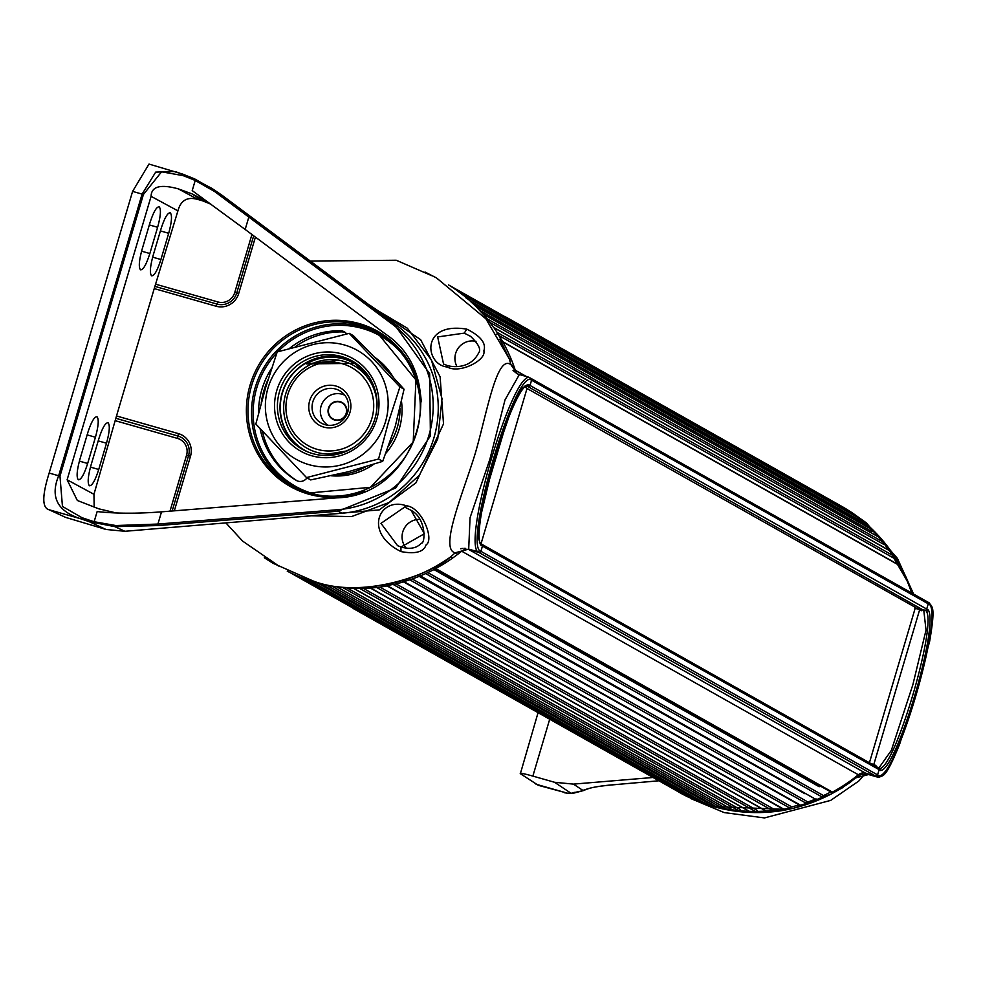 <?xml version="1.0" encoding="UTF-8"?>
<svg xmlns="http://www.w3.org/2000/svg" width="982" height="982" viewBox="0 0 982 982"><rect width="100%" height="100%" fill="white"/><g stroke="black" fill="none" stroke-linecap="round" stroke-linejoin="round"><path stroke-width="1.47" d="M879.185 537.338A1.375 1.338 119.4 0 1 879.811 537.731A164.424 160.643 119.4 0 1 883.739 542.359A1.375 1.338 119.4 0 1 884.009 543.512M879.467 537.461L482.788 313.872A1.375 1.338 -60.6 0 1 483.132 314.154A164.424 160.643 -60.6 0 1 487.06 318.769A1.375 1.338 119.4 0 1 487.133 320.402M859.41 518.459L462.731 294.882A164.424 160.643 -60.6 0 0 457.993 291.286L854.586 514.813M872.176 529.703L475.497 306.114A164.424 160.643 -60.6 0 0 471.139 302.002A1.375 1.338 -60.6 0 0 470.894 301.83L867.572 525.407A1.375 1.338 119.4 0 1 867.818 525.579A164.424 160.643 119.4 0 1 872.176 529.703A1.375 1.338 119.4 0 1 872.568 530.464M496.782 334.175A1.375 1.338 119.4 0 0 497.052 332.382A164.424 160.643 -60.6 0 0 493.823 327.632A1.375 1.338 -60.6 0 0 493.394 327.252L487.293 319.162M526.512 376.56L515.268 370.226A164.424 160.643 -60.6 0 0 502.845 341.932A1.375 1.338 -60.6 0 0 502.342 341.429L899.021 565.006M515.268 370.226A8.224 8.028 -60.6 0 0 518.079 374.13M530.501 378.193A1.645 1.608 119.4 0 1 531.581 380.206L530.022 385.46A1.645 1.608 119.4 0 1 528.009 386.589L525.517 385.889L528.009 386.589A1.645 1.608 -60.6 0 0 530.022 385.46L531.581 380.206A1.645 1.608 -60.6 0 0 530.501 378.193M867.622 773.779L865.658 773.227A8.224 8.028 -60.6 0 0 858.342 774.761A164.424 160.643 119.4 0 1 832.405 792.118L435.713 568.541A164.424 160.643 -60.6 0 0 461.663 551.184A8.224 8.028 -60.6 0 1 468.979 549.638L478.885 552.461A1.645 1.608 -60.6 0 0 480.898 551.319L482.444 546.078A1.645 1.608 -60.6 0 0 481.364 544.065A1.645 1.608 119.4 0 1 482.444 546.078L480.898 551.319A1.645 1.608 119.4 0 1 478.885 552.461L468.696 549.134L455.145 552.817L450.713 556.831C432.62 573.463 364.261 600.014 313.688 581.221L272.873 563.202L264.318 557.764L279.575 566.516L242.64 541.119L225.872 522.89M435.713 568.541A1.375 1.338 119.4 0 1 434.425 568.541M816.091 799.508L420.296 575.869A164.424 160.643 -60.6 0 0 425.611 573.562L822.327 797.126A164.424 160.643 119.4 0 1 816.999 799.446M420.296 575.869A1.375 1.338 119.4 0 1 419.13 575.796M800.576 805.215L403.897 581.626A164.424 160.643 -60.6 0 0 409.74 579.797L806.418 803.386A164.424 160.643 119.4 0 1 800.576 805.215A1.375 1.338 119.4 0 1 799.839 805.215M403.897 581.626A1.375 1.338 119.4 0 1 402.878 581.516M387.129 585.591A164.424 160.643 -60.6 0 0 393.07 584.4L789.749 807.99A164.424 160.643 119.4 0 1 783.808 809.168L387.129 585.591M370.189 587.727A164.424 160.643 -60.6 0 0 376.143 587.175L772.834 810.764A164.424 160.643 119.4 0 1 766.758 811.316L370.189 587.727M353.25 588.046A164.424 160.643 -60.6 0 0 359.179 588.144L755.858 811.721A164.424 160.643 119.4 0 1 749.855 811.635L353.25 588.046M336.507 586.598A164.424 160.643 -60.6 0 0 342.325 587.297L739.004 810.887A164.424 160.643 119.4 0 1 733.137 810.175L336.507 586.598M529.31 377.481L927.524 601.917A1.645 1.608 119.4 0 0 927.18 601.782A1.645 1.608 119.4 0 1 928.26 603.795L926.701 609.049L528.5 384.6C512.494 385.165 469.789 529.359 480.922 545.219A1.645 1.608 119.4 0 0 480.198 543.353L878.387 767.789A1.645 1.608 119.4 0 0 878.043 767.642A1.645 1.608 119.4 0 1 879.123 769.655L877.577 774.908A1.645 1.608 119.4 0 1 875.563 776.038L867.671 773.791L875.563 776.038A1.645 1.608 119.4 0 0 877.577 774.908L479.363 550.46A1.645 1.608 119.4 0 1 477.35 551.602C464.265 535.264 511.34 376.352 528.967 377.333A1.645 1.608 119.4 0 1 529.31 377.481L528.967 377.333M869.352 774.7L879.246 777.265C883.358 774.7 885.383 779.438 899.659 744.098L914.88 696.373L929.659 641.307C935.564 606.471 932.507 607.502 929.046 602.788L927.524 601.917A1.645 1.608 119.4 0 1 928.26 603.795L926.701 609.049A1.645 1.608 119.4 0 1 924.688 610.178L914.672 608.03M502.845 341.932L899.524 565.522A164.424 160.643 119.4 0 1 911.677 592.993M497.052 332.382L893.755 555.984L893.301 557.886L498.991 335.599M890.551 551.283A164.424 160.643 119.4 0 1 893.792 556.045M889.79 550.718L890.514 551.246L889.79 550.718M309.747 580.423L706.414 804A164.424 160.643 119.4 0 1 700.939 802.11L304.26 578.521M325.779 584.707L722.433 808.284A164.424 160.643 119.4 0 1 716.786 806.983L320.12 583.394M807.351 802.294A1.375 1.338 119.4 0 1 806.418 803.386M427.87 572.629L822.977 795.297L822.327 797.126M832.405 792.118L831.398 792.241M527.027 388.479L915.924 607.686M493.823 327.632L890.514 551.246M434.032 569.621L819.221 786.729M419.277 576.385L804.761 793.652M757.22 810.42L363.377 588.365M724.065 807.265L331.585 586.021M294.968 574.838L690.567 797.826M353.09 608.41L675.862 790.338M504.809 316.45L840.494 505.656M306.47 516.188L379.273 509.891L415.902 482.899L443.52 423.893L440.12 376.83L420.627 339.662L369.674 305.107M310.337 261.052L396.225 260.242L431.564 275.611L425.022 272.026L436.487 277.918L485.869 318.794L509.339 358.921L510.885 364.641L509.339 358.921L499.85 339.158M447.411 367.023C459.601 374.13 486.483 360.173 483.856 350.893C486.409 343.307 480.738 336.065 466.855 329.166C420.271 321.286 424.764 365.034 447.411 367.023L446.687 365.255L443.557 364.052L437.665 336.936L464.253 333.131L470.636 336.384M406.315 505.791C379.69 496.266 362.468 532.367 400.975 551.577C415.374 554.278 423.733 552.044 426.078 544.875C434.768 539.572 421.671 507.031 406.315 505.791L404.682 507.08L411.114 510.345L424.42 533.729L401.037 547.023M452.739 557.96L450.713 556.831L455.145 552.817C438.905 548.987 463.946 490.975 475.386 452.947C486.655 414.306 496.683 353.95 510.885 364.641L517.342 373.872L513.034 370.533M470.108 550.104L468.696 549.134L470.047 517.76L489.846 459.355L505.006 399.92L519.368 374.523L517.293 373.847M479.29 542.052L481.217 543.156L527.076 388.32L525.137 387.203L525.198 385.693M481.217 543.156L479.609 542.702M456.961 366.544A17.259 16.866 119.4 0 1 476.037 341.355M406.303 548.152A17.259 16.866 119.4 0 1 419.891 519.38M411.213 510.407L411.114 510.345C426.925 518.717 425.194 544.261 421.376 543.107C416.736 548.275 409.936 549.576 400.975 546.999L397.587 545.685L380.991 523.357L404.682 507.08M353.68 447.289A47.504 46.424 119.4 0 1 316.855 452.346A47.504 46.424 119.4 0 1 300.823 444.048A47.504 46.424 119.4 0 1 285.639 394.113A47.504 46.424 119.4 0 1 343.81 361.351A47.504 46.424 119.4 0 1 346.879 362.346A47.504 46.424 119.4 0 1 377.014 405.885M342.497 363.782A44.669 43.65 119.4 0 1 371.847 418.541A44.669 43.65 119.4 0 1 317.149 449.339A44.669 43.65 119.4 0 1 287.8 394.58A44.669 43.65 119.4 0 1 342.497 363.782M335.905 386.024A21.444 20.953 -60.6 0 0 309.649 400.816A21.444 20.953 -60.6 0 0 323.741 427.096A21.444 20.953 -60.6 0 0 349.997 412.305A21.444 20.953 -60.6 0 0 335.905 386.024M335.611 389.032A18.609 18.179 -60.6 0 0 312.828 401.859A18.609 18.179 -60.6 0 0 325.054 424.666A18.609 18.179 -60.6 0 0 341.883 392.272A18.609 18.179 -60.6 0 0 335.611 389.032M327.878 425.231A17.259 16.866 119.4 0 1 344.792 395.23M334.727 420.05A9.587 9.366 -60.6 0 0 346.474 413.434A9.587 9.366 -60.6 0 0 340.165 401.675A9.587 9.366 -60.6 0 0 328.43 408.291A9.587 9.366 -60.6 0 0 334.727 420.05M333.008 418.909L332.935 418.872A9.194 8.985 -60.6 0 0 333.008 418.909A9.194 8.985 -60.6 0 0 346.18 413.373A9.194 8.985 -60.6 0 0 342.043 402.89A9.194 8.985 -60.6 0 0 342.006 402.865A9.194 8.985 119.4 0 1 334.837 419.67A9.194 8.985 119.4 0 1 329.154 407.395A9.194 8.985 119.4 0 1 341.969 402.853L342.043 402.89M450.713 556.831C429.637 571.782 406.438 581.332 381.114 585.468A164.424 160.643 119.4 0 1 381.077 585.481M315.713 581.786A164.424 160.643 119.4 0 1 313.688 581.221A164.424 160.643 119.4 0 1 313.197 581.086M468.758 549.147L470.488 550.129M465.652 548.41L463.934 548.275M462.289 548.398L460.73 548.766M502.759 341.797L497.248 332.898M482.899 313.945L475.669 306.212M471.385 302.1L468.267 299.301A164.424 160.643 -60.6 0 0 448.627 284.94M287.247 571.156A164.424 160.643 -60.6 0 0 315.725 582.375A164.424 160.643 -60.6 0 0 383.14 586.622L387.583 585.837M393.438 584.609L404.13 581.761M409.911 579.896L420.394 575.918M425.709 573.611L435.91 568.652M49.161 473.054L58.662 475.767C50.021 496.831 57.275 511.143 80.45 518.692L89.092 521.614L105.982 529.458L65.696 517.416L49.1 509.756C42.017 507.927 42.042 495.689 49.161 473.054L132.595 191.392L149.006 164.068L182.529 174.06A1.375 1.08 111.6 0 1 183.192 175.643L191.699 179.006A1.375 1.08 -68.4 0 0 191.171 177.472M105.982 529.458L124.886 531.287L342.288 513.218A104.129 101.747 -60.6 0 0 433.897 437.923A104.129 101.747 -60.6 0 0 397.685 326.196L221.944 195.197M191.699 179.006L195.222 180.467L194.62 178.908L182.75 174.145M342.288 513.218L338.053 511.217L395.709 487.993L430.411 435.885L429.65 373.688L393.672 323.483L214.542 190.25L194.792 178.982M249.821 216.261L248.79 217.231L245.169 229.457L192.214 190.618L195.222 180.467L214.727 191.6L392.64 324.453L393.672 323.483L397.685 326.196M392.64 324.453A103.159 101.477 121.9 0 1 428.913 435.37A103.159 101.477 121.9 0 1 337.759 509.719L157.906 524.057L158.2 525.554L114.894 526.659L89.092 521.614A1.375 1.08 -71.4 0 0 90.528 520.57L81.887 517.649A1.375 1.08 108.6 0 1 80.45 518.692L49.1 509.756M245.169 229.457L385.484 334.04C452.248 378.193 417.669 495.861 336.961 497.849L161.527 511.843L157.906 524.057L115.815 525.542L94.137 521.712L92.762 522.78M81.887 517.649L62.455 506.454L59.976 476.172L143.409 194.51L142.095 194.105L155.696 172.108L175.201 171.531L191.159 177.46A1.375 1.08 -68.4 0 0 191.048 177.423M208.749 202.623L192.03 193.884L202.513 200.794L210.97 204.231M155.193 286.462L217.047 304.089L216.114 306.224L154.235 288.585L177.914 210.86C180.786 200.205 187.501 196.425 198.045 199.518L178.417 188.9L192.03 193.884M178.417 188.9C160.483 183.941 151.363 186.42 151.081 196.339L67.12 479.781L93.953 494.29L116.514 415.963L178.38 433.602A18.449 18.02 -60.6 0 1 190.508 456.213L174.33 510.824M114.955 512.665L98.74 508.811L77.332 500.489L67.12 479.781M161.527 511.843C137.382 513.733 115.925 513.647 97.144 511.561L94.137 521.712L90.528 520.57M94.174 507.142L93.953 494.29M154.235 288.585L116.514 415.963M87.68 433.05C91.216 422.014 94.321 416.589 96.997 416.773C99.035 419.13 98.507 425.955 95.438 437.236L87.656 463.479C84.121 474.515 81.015 479.94 78.339 479.756C76.314 477.399 76.829 470.574 79.91 459.294L87.68 433.05M160.925 259.518C157.39 270.553 154.284 275.979 151.609 275.795C149.571 273.438 150.099 266.613 153.167 255.332L160.95 229.088C164.485 218.053 167.591 212.628 170.267 212.812C172.292 215.168 171.776 221.993 168.695 233.274L160.925 259.518L152.652 257.161M142.095 249.342L149.878 223.098C153.413 212.063 156.519 206.637 159.194 206.821C161.22 209.178 160.704 216.003 157.623 227.284L149.853 253.528C146.318 264.563 143.212 269.989 140.536 269.805C138.499 267.448 139.027 260.623 142.095 249.342M106.51 443.226L98.728 469.47C95.193 480.505 92.087 485.93 89.411 485.746C87.386 483.39 87.901 476.565 90.982 465.284L98.752 439.04C102.288 428.005 105.393 422.579 108.069 422.763C110.107 425.12 109.579 431.945 106.51 443.226L98.212 440.869M198.045 199.518L202.513 200.794M346.658 333.917A8.224 8.028 -60.6 0 0 340.423 330.75A80.843 78.99 -60.6 0 0 289.678 348.291M271.683 368.164A80.843 78.99 -60.6 0 0 258.524 413.324M260.107 428.68A80.843 78.99 -60.6 0 0 296.122 480.321A8.224 8.028 -60.6 0 0 306.985 477.853M295.287 346.707A80.843 78.99 119.4 0 1 342.436 331.879L345.173 332.407M297.141 480.836A80.843 78.99 119.4 0 1 262.39 431.159M261.261 402.964A80.843 78.99 119.4 0 1 268.037 379.617M267.988 388.086A62.48 61.044 119.4 0 1 344.498 345.001A62.48 61.044 119.4 0 1 385.545 421.597A62.48 61.044 119.4 0 1 309.048 464.682A62.48 61.044 119.4 0 1 267.988 388.086M311.687 455.758A53.163 51.948 -60.6 0 0 376.781 419.093A53.163 51.948 -60.6 0 0 341.846 353.925A53.163 51.948 -60.6 0 0 276.752 390.591A53.163 51.948 -60.6 0 0 311.687 455.758M399.92 386.896L388.369 422.456L378.561 459.011L306.519 477.596L255.836 424.04L265.643 387.485L277.206 351.912L349.248 333.34L399.92 386.896L404.056 389.228L395.255 426.348L382.698 461.344L378.561 459.011M382.698 461.344L348.549 471.691L310.656 479.928L306.519 477.596M404.056 389.228L380.599 363.5L353.385 335.672L349.248 333.34M400.018 408.389A65.217 63.72 119.4 0 1 397.28 427.489A65.217 63.72 119.4 0 1 388.97 445.325M365.488 466.941A65.217 63.72 119.4 0 1 335.451 474.858M375.627 358.295A65.217 63.72 119.4 0 1 388.786 372.276M331.315 475.779A65.217 63.72 -60.6 0 0 373.406 464.461M386.049 453.058A65.217 63.72 -60.6 0 0 399.318 428.631A65.217 63.72 -60.6 0 0 401.54 401.687M393.082 376.953A65.217 63.72 -60.6 0 0 374.535 357.166M354.379 363.365L306.237 363.929A49.689 48.548 119.4 0 1 344.056 359.056A49.689 48.548 119.4 0 1 354.379 363.365A49.689 48.548 119.4 0 1 355.018 363.733M339.33 360.308L306.237 363.929M328.062 454.077L347.235 450.861M368.176 375.566L355.03 363.745M357.104 364.162A50.426 49.26 -60.6 0 0 344.13 358.27A50.426 49.26 -60.6 0 0 282.386 393.046A50.426 49.26 -60.6 0 0 307.685 451.855M303.647 449.977A50.696 49.53 119.4 0 1 282.129 392.972A50.696 49.53 119.4 0 1 353.41 361.683M312.841 453.647A50.696 49.53 -60.6 0 0 374.928 418.688A50.696 49.53 -60.6 0 0 352.121 360.934A50.696 49.53 -60.6 0 0 341.613 356.552A50.696 49.53 -60.6 0 0 279.539 391.499A50.696 49.53 -60.6 0 0 302.333 449.265A50.696 49.53 -60.6 0 0 312.841 453.647M672.547 788.46L682.404 794.143L713.423 806.529L787.834 809.487M795.715 807.646L831.545 793.873M840.604 788.902L842.949 787.466M908.276 583.774L910.621 589.937L909.074 584.229L885.899 544.482M878.964 536.246L851.799 512.506L835.817 503.017M854.426 777.867L850.449 782.126L859.901 774.27M865.375 773.718L868.763 774.528M861.447 773.804L860.625 774.393L868.554 774.553L854.868 778.112L862.221 773.877M911.885 593.116L910.633 589.961M917.225 608.054L916.992 608.84M869.426 762.732L915.163 608.324L919.692 609.613L873.82 764.45L871.083 763.665M880.658 770.514A1.645 1.608 -60.6 0 0 879.933 768.661L878.387 767.789A1.645 1.608 119.4 0 1 879.123 769.655L880.658 770.514C896.652 769.962 939.369 625.767 928.236 609.908L926.701 609.049A1.645 1.608 119.4 0 1 924.688 610.178L922.208 609.466L921.816 610.779L919.692 609.613M480.922 545.219L879.123 769.655L877.577 774.908L879.099 775.768A1.645 1.608 -60.6 0 1 877.086 776.897L477.35 551.602L469.617 549.392M873.121 764.818L875.944 765.616L875.748 766.304M875.944 765.616L873.82 764.45M922.208 609.466L526.021 385.533L522.485 388.074L518.975 393.193L511.647 409.015L503.606 432.301L489.576 479.216L479.498 521.086L478.455 538.038L480.186 543.341M878.841 768.047L891.337 750.383L912.843 684.81L926.026 630.1L923.792 610.35M653.079 777.486L573.439 784.115L554.548 782.273L571.082 793.284L567.436 793.186A1.375 1.326 91.5 0 0 567.792 793.247L571.438 793.333A1.375 1.326 -88.5 0 1 571.082 793.284L583.21 790.608L573.439 784.115M538.062 712.662L520.362 773.681C519.466 772.724 523.627 773.534 532.858 776.099L554.548 782.273M520.362 773.681L538.271 785.305L567.436 793.186L536.086 784.25M658.91 780.776L617.482 784.422C599.818 785.735 588.39 787.797 583.21 790.608L584.376 789.651L583.21 790.608M564.306 792.732L567.792 793.247M909.074 584.229C899.438 560.513 885.064 540.26 865.952 523.455A164.424 160.643 -60.6 0 0 840.801 505.828L838.763 504.674A164.424 160.643 119.4 0 1 863.914 522.301L867.045 525.112M783.243 808.849L778.824 809.622A164.424 160.643 119.4 0 1 711.385 805.387A164.424 160.643 119.4 0 1 677.298 791.148L679.335 792.302A164.424 160.643 -60.6 0 0 713.423 806.529A164.424 160.643 -60.6 0 0 780.862 810.776C806.173 806.627 829.373 797.077 850.449 782.126L849.418 781.549M869.205 774.614L865.768 773.116M831.582 791.664L821.394 796.611M816.079 798.918L805.584 802.908M799.802 804.774L789.111 807.621M837.572 504.012A164.424 160.643 119.4 0 1 838.763 504.674M871.329 529.224L878.571 536.945M882.548 541.683L889.25 550.534M892.503 555.284L898.493 564.945M866.75 773.472L867.671 773.791M489.773 322.342L883.542 544.286M487.06 318.769L883.739 542.359M529.335 377.493A1.645 1.608 119.4 0 1 530.059 379.347L929.782 604.654A1.645 1.608 -60.6 0 0 929.07 602.801M865.203 772.957L469.543 549.945M461.663 551.184L858.342 774.761M807.302 801.656L412.354 579.036M790.805 806.357L396.212 583.946M774.049 809.254L379.874 587.076M740.502 809.671L347.174 587.972M708.096 803.116L317.149 582.768M289.076 572.04L685.755 795.629M483.132 314.154L879.811 537.731M479.756 310.447L872.188 531.63M471.139 302.002L867.818 525.579M469.813 300.664L859.618 520.374M449.216 285.308L845.6 508.725M373.123 307.882L407.309 328.184L431.429 359.964L442.023 398.741L437.727 439.003L419.363 475.263L389.253 502.428L351.519 516.593L311.54 515.771M479.363 550.46C466.364 535.632 513.242 377.37 530.059 379.347M528.5 384.6A1.645 1.608 119.4 0 1 526.487 385.73L525.751 385.521M464.253 333.131L466.855 329.166M446.687 365.255L443.569 364.052M400.914 546.974L400.975 551.577M457.17 553.958L455.145 552.817M512.911 365.783L510.885 364.641M511.377 360.063L509.339 358.921M466.229 298.16L468.267 299.301M383.14 586.622L381.114 585.468M214.727 191.6L214.542 190.25L224.006 196.658M158.2 525.554L338.053 511.217L337.759 509.719M124.886 531.287L114.894 526.659L115.815 525.542M132.595 191.392L142.095 194.105L58.662 475.767L59.976 476.172M143.409 194.51L161.588 171.801L183.192 175.643M172.157 510.996L188.532 455.722L186.555 455.218L169.984 511.168M115.716 420.812L177.546 438.426L177.963 436.02A16.068 15.7 -60.6 0 1 188.532 455.722L190.508 456.213M116.109 418.381L177.963 436.02L178.38 433.602M177.546 438.426A13.699 13.38 119.4 0 1 186.555 455.218M177.914 210.86L151.081 196.339M156.138 284.338L217.967 301.965L217.047 304.089A16.068 15.7 -60.6 0 0 236.723 293.004L238.7 293.495A18.449 18.02 -60.6 0 1 216.114 306.224M253.675 235.79L236.723 293.004L234.747 292.513A13.699 13.38 119.4 0 1 217.967 301.965M234.747 292.513L251.932 234.502M255.418 237.092L238.7 293.495M421.253 401.81A89.067 87.017 -60.6 0 0 359.154 323.557A89.067 87.017 -60.6 0 0 250.103 384.969A89.067 87.017 -60.6 0 0 308.63 494.142A89.067 87.017 -60.6 0 0 364.469 491.209M310.349 493.283A87.693 85.68 -60.6 0 0 413.459 441.483A87.693 85.68 -60.6 0 0 377.198 332.603A87.693 85.68 -60.6 0 0 359.019 325.017A87.693 85.68 -60.6 0 0 357.939 324.711A87.693 85.68 -60.6 0 0 254.829 376.511A87.693 85.68 -60.6 0 0 291.089 485.39A87.693 85.68 -60.6 0 0 309.269 492.976A87.693 85.68 -60.6 0 0 310.349 493.283M292.882 486.372A87.693 85.68 119.4 0 1 259.027 377.027A87.693 85.68 119.4 0 1 362.579 327.018A87.693 85.68 119.4 0 1 363.377 327.252A87.693 85.68 119.4 0 1 378.966 333.622M277.943 351.691A86.318 84.342 119.4 0 1 362.407 328.467A86.318 84.342 -60.6 0 1 363.193 328.7A86.318 84.342 119.4 0 1 399.306 350.648M317.959 494.965A86.318 84.342 119.4 0 1 313.467 493.811A86.318 84.342 -60.6 0 1 312.718 493.602A86.318 84.342 119.4 0 1 276.887 352.808M342.436 331.879L340.423 330.75M79.382 461.123L87.656 463.479M95.438 437.236L87.14 434.879M168.695 233.274L160.41 230.917M141.58 251.171L149.853 253.528M157.623 227.284L149.338 224.927M90.454 467.113L98.728 469.47M929.782 604.654C942.794 619.495 895.915 777.744 879.099 775.768M879.97 768.673L879.909 768.648A1.645 1.608 -60.6 0 0 879.577 768.501C894.712 769.078 937.319 625.252 926.222 611.037A1.645 1.608 -60.6 0 0 928.236 609.908M549.699 719.229L532.858 776.099M571.819 793.296A1.375 1.326 -88.5 0 1 571.45 793.333L574.274 792.339M573.083 793.309L583.664 790.522C589.9 787.674 595.914 786.324 617.518 784.422L617.555 784.409M780.862 810.776L778.824 809.622M863.914 522.301L865.952 523.455M890.073 550.828L493.394 327.252M435.247 568.995L830.907 792.008M419.793 576.176L815.453 799.176M403.602 581.921L799.262 804.933M387.117 585.935L782.777 808.935M370.3 588.034L765.96 811.046M353.446 588.328L749.106 811.341M336.777 586.843L732.437 809.855M320.463 583.639L716.124 806.652M304.666 578.779L700.338 801.778M289.555 572.31L685.215 795.322M854.107 514.543L458.447 291.531M528.414 377.1L519.343 374.51M446.736 365.267C447.902 366.163 469.261 371.331 478.578 353.041C481.352 349.739 478.688 344.179 470.587 336.36M400.975 546.999L397.6 545.685M191.159 177.46L211.867 188.372M222.079 195.295L211.903 188.397M248.876 215.561L244.579 212.37M218.618 193.221L215.463 190.925M377.198 332.603L415.926 379.924L413.213 441.986L370.423 487.33L309.256 492.976L291.089 485.39M865.117 773.791L858.734 781.083L830.698 800.391L764.426 817.932L724.188 812.58L690.567 798.464M913.591 594.073L897.401 558.353L866.247 522.817L852.241 512.813M853.824 513.917L851.799 512.506M877.638 777.13L868.554 774.54M688.001 796.954L682.404 794.143M617.518 784.422L658.934 780.788"/></g></svg>
